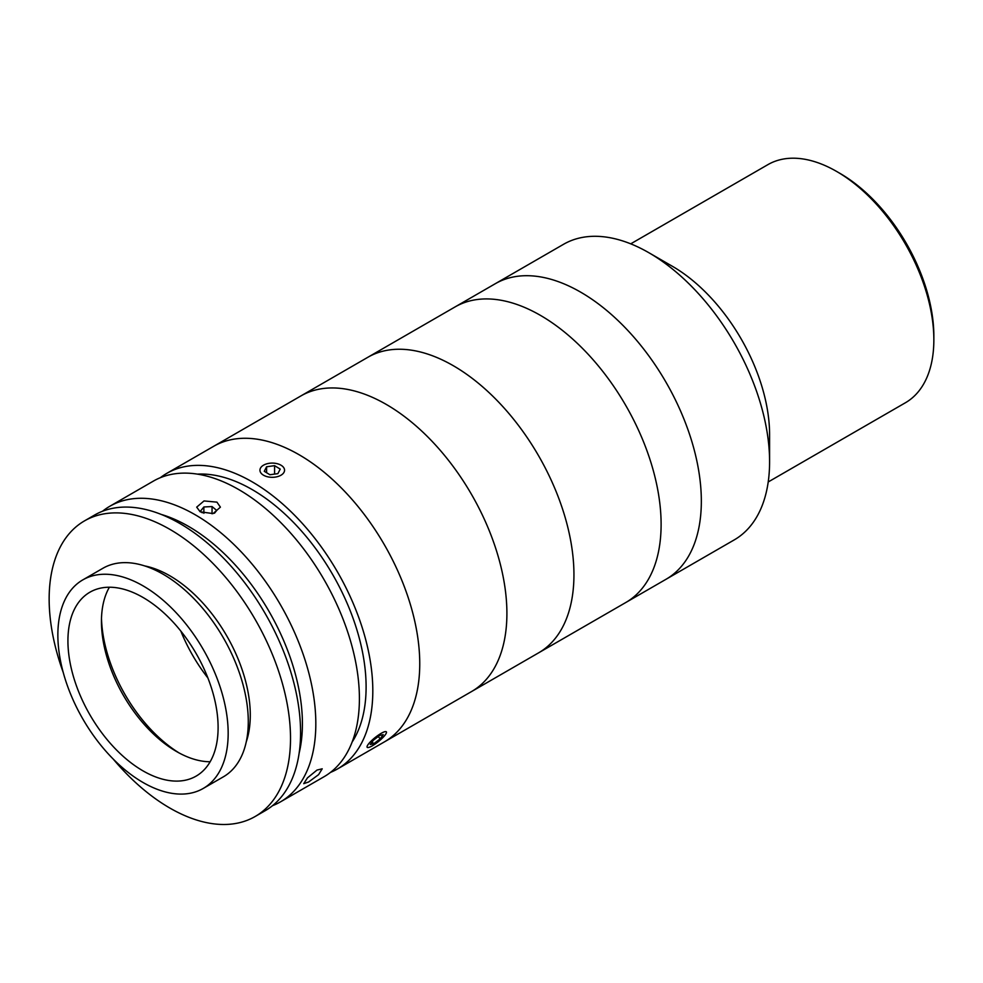 <?xml version="1.0" encoding="UTF-8"?>
<svg xmlns="http://www.w3.org/2000/svg" width="983" height="983" viewBox="0 0 983 983"><rect width="100%" height="100%" fill="white"/><g stroke="black" fill="none" stroke-linecap="round" stroke-linejoin="round"><path stroke-width="1.47" d="M839.986 173.389L836.631 171.447L839.986 173.389A132.742 76.637 60 0 1 933.85 335.965L933.85 339.835A137.485 79.377 -120 0 0 836.631 171.447L836.631 171.447A137.485 79.377 -120 0 0 767.895 164.64L630.73 243.833M768.215 481.965L905.38 402.772A137.485 79.377 -120 0 0 933.85 339.835M160.352 477.689A170.673 98.533 60 0 1 166.791 473.364L563.566 244.288A170.673 98.533 60 0 1 648.903 252.742L672.372 266.282A137.485 79.377 60 0 1 769.591 434.67L769.591 461.764A170.673 98.533 60 0 1 734.24 539.9L665.982 579.306A170.673 98.533 60 0 0 692.155 442.547A170.673 98.533 60 0 0 580.658 292.148A170.673 98.533 60 0 1 692.155 442.547A170.673 98.533 60 0 1 665.982 579.306L625.766 602.53A170.673 98.533 60 0 0 651.926 465.77A170.673 98.533 60 0 0 540.429 315.371A170.673 98.533 60 0 1 651.926 465.77A170.673 98.533 60 0 1 625.766 602.53L538.598 652.847A170.673 98.533 60 0 0 564.758 516.087A170.673 98.533 60 0 0 453.274 365.688A170.673 98.533 60 0 0 367.937 357.234A170.673 98.533 60 0 1 503.198 407.011A170.673 98.533 60 0 1 573.667 583.988A170.673 98.533 60 0 1 538.598 652.847L471.557 691.553A170.673 98.533 60 0 0 506.626 622.706A170.673 98.533 60 0 0 436.157 445.717A170.673 98.533 60 0 0 300.884 395.94A170.673 98.533 60 0 1 402.637 415.17A170.673 98.533 60 0 1 500.605 565.36A170.673 98.533 60 0 1 471.557 691.553L384.402 741.882A170.673 98.533 60 0 0 410.562 605.11A170.673 98.533 60 0 0 299.065 454.724A170.673 98.533 60 0 0 213.729 446.27A170.673 98.533 60 0 1 315.482 465.487A170.673 98.533 60 0 1 413.45 615.69A170.673 98.533 60 0 1 384.402 741.882L337.464 768.976A170.673 98.533 60 0 1 330.497 772.392M672.372 266.282L648.903 252.742A170.673 98.533 60 0 1 769.591 461.764M495.321 283.694A170.673 98.533 60 0 1 580.658 292.148A170.673 98.533 60 0 0 495.321 283.694M455.092 306.917A170.673 98.533 60 0 1 540.429 315.371A170.673 98.533 60 0 0 455.092 306.917M299.115 753.261A161.187 93.066 -120 0 0 188.441 526.335A161.187 93.066 -120 0 0 161.224 514.428M102.527 511.258A170.673 98.533 60 0 1 109.813 506.27A170.673 98.533 60 0 1 195.138 514.723A170.673 98.533 60 0 1 306.635 665.11A170.673 98.533 60 0 1 280.474 801.87A170.673 98.533 60 0 1 272.512 805.691M317.005 770.07L322.215 768.804L318.59 774.653L308.625 781.989L303.735 783.66L307.433 777.897L317.005 770.07M109.813 506.27L153.385 481.105A170.673 98.533 60 0 1 238.722 489.559A170.673 98.533 60 0 1 350.218 639.958A170.673 98.533 60 0 1 324.058 776.717L280.474 801.87M216.936 502.141L220.401 507.142L213.09 513.581L200.176 511.811L196.698 507.142L204.009 500.937L216.936 502.141M197.411 474.125A161.187 93.066 60 0 1 252.127 489.559A161.187 93.066 60 0 1 352.111 742.079M166.791 473.364A170.673 98.533 60 0 1 252.127 481.817A170.673 98.533 60 0 1 363.624 632.216A170.673 98.533 60 0 1 337.464 768.976M203.223 788.452L223.338 776.84A120.418 69.523 -120 0 0 248.281 721.719A120.418 69.523 -120 0 0 195.715 600.527A120.418 69.523 -120 0 0 102.92 568.272L82.805 579.884A120.418 69.523 -120 0 0 57.862 635.006A120.418 69.523 -120 0 0 110.428 756.185A120.418 69.523 -120 0 0 203.223 788.452A120.418 69.523 -120 0 0 228.167 733.33A120.418 69.523 -120 0 0 175.601 612.139A120.418 69.523 -120 0 0 82.805 579.884M218.103 727.518A106.189 61.315 -120 0 0 171.755 620.654A106.189 61.315 -120 0 0 89.92 592.196A106.189 61.315 -120 0 0 67.925 640.818A106.189 61.315 -120 0 0 114.274 747.682A106.189 61.315 -120 0 0 196.108 776.128A106.189 61.315 -120 0 0 218.103 727.518M109.396 587.22A106.189 61.315 -120 0 0 101.446 621.453A106.189 61.315 -120 0 0 176.535 751.516A106.189 61.315 -120 0 0 210.153 761.751M101.495 618.442A113.782 65.689 -120 0 0 179.176 752.99M180.823 631.086A113.782 65.689 -120 0 0 207.892 677.963M113.242 759.097A170.673 98.533 -120 0 0 255.162 816.492L265.226 810.68A170.673 98.533 -120 0 0 300.577 732.556A170.673 98.533 -120 0 0 226.078 560.802A170.673 98.533 -120 0 0 94.552 515.067L84.501 520.879A170.673 98.533 -120 0 0 49.15 599.003A170.673 98.533 -120 0 0 63.244 672.483M255.162 816.492A170.673 98.533 -120 0 0 290.513 738.356A170.673 98.533 -120 0 0 216.014 566.601A170.673 98.533 -120 0 0 84.501 520.879M246.254 741.858A113.782 65.689 -120 0 0 250.284 715.133A113.782 65.689 -120 0 0 144.673 565.913M214.466 513.224L216.727 510.447L212.045 506.564L203.874 506.958L200.385 511.246L202.228 512.782M212.045 513.777L212.045 506.564M203.874 513.31L203.874 506.958M268.728 477.013A12.312 7.114 0 0 0 282.821 473.843A12.312 7.114 0 0 0 280.954 465.18A12.312 7.114 0 0 0 275.756 463.386A12.312 7.114 0 0 0 263.53 465.18A12.312 7.114 0 0 0 268.728 477.013M264.267 471.299L269.907 474.74L277.882 473.646L280.216 469.1L274.589 465.659L266.602 466.765L264.267 471.299M274.589 474.101L274.589 465.659M266.602 472.725L266.602 466.765M367.028 746.945A12.312 2.605 141.2 0 0 367.74 747.547A12.312 2.605 141.2 0 0 378.394 741.6A12.312 2.605 141.2 0 0 386.479 732.47A12.312 2.605 141.2 0 0 386.491 732.2A12.312 2.605 141.2 0 0 376.44 736.513A12.312 2.605 141.2 0 0 367.028 746.945M373.331 740.26L370.284 744.475L373.7 743.787L380.188 738.872L383.235 734.657L379.819 735.358L373.331 740.26M372.164 741.882L373.7 743.787M378.283 736.513L380.188 738.872"/></g></svg>
